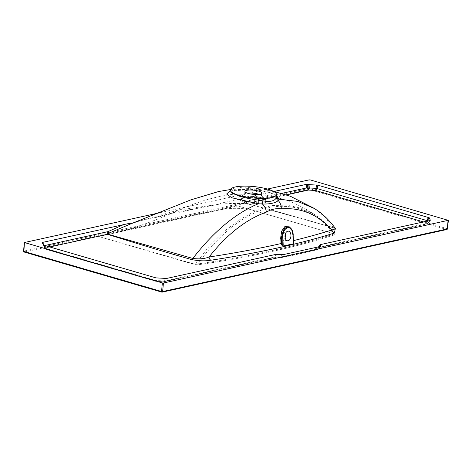 <?xml version="1.0" encoding="UTF-8"?>
<svg xmlns="http://www.w3.org/2000/svg" width="472" height="472" viewBox="0 0 472 472"><rect width="100%" height="100%" fill="white"/><g stroke="black" fill="none" stroke-linecap="round" stroke-linejoin="round"><path stroke-width="0.35" stroke-dasharray="2.36 1.77" d="M285.53 233.469L283.188 230.767L282.663 230.808C278.911 231.363 279.318 241.522 283.047 240.372L285.206 238.1M287.619 240.779L283.047 240.372M262.68 198.128L265.777 199.786L265.518 201.886L260.308 203.048L244.183 201.332L242.626 200.83L239.717 197.137L248.785 195.85L262.68 198.128A1.162 0.802 110.1 0 0 262.91 198.287A1.162 0.802 110.1 0 0 263.152 198.317C251.192 193.644 228.855 196.682 242.095 201.155C254.072 205.827 276.262 202.818 263.152 198.317M259.128 194.352A8.508 2.094 -174.2 0 1 261.199 195.432A8.508 2.094 -174.2 0 1 261.535 196.104A8.508 2.094 -174.2 0 1 256.668 197.491A8.508 2.094 -174.2 0 1 247.829 196.393A8.508 2.094 -174.2 0 1 244.608 194.381A8.508 2.094 -174.2 0 1 245.068 193.791A8.508 2.094 -174.2 0 1 247.316 193.154M276.592 196.081C276.285 193.638 273.312 191.508 267.671 189.697L243.829 187.012L234.195 188.228L230.106 190.505M333.834 234.029L334.046 233.805L333.834 234.029A827.817 203.78 -174.2 0 1 197.839 263.948C219.881 233.127 243.906 214.282 269.913 207.415C295.596 203.037 316.901 211.91 333.834 234.029A0.773 0.655 -108 0 0 334.424 234.802C335.226 234.572 335.203 234.283 334.353 233.929L238.242 206.034L334.046 233.805L324.913 222.896L314.73 214.654L301.384 208.235L286.899 205.149L271.5 205.55L255.718 210.724L239.853 219.557L224.212 231.327L209.096 246.319L195.249 264.344L99.185 236.637L194.906 264.615L198.305 264.751A828.578 203.969 5.8 0 0 334.424 234.802M291.596 229.239L292.787 234.472L293.035 240.726L293.537 242.85M99.114 236.442L237.711 205.945C190.027 215.68 143.818 225.846 99.09 236.437L99.114 236.442A3.864 3.074 76.3 0 1 99.09 236.437M314.541 208.583L324.583 216.689L333.267 227.551L246.921 203.491L244.012 203.308L220.784 203.998L177.814 210.188L135.871 222.023M220.784 203.998L234.23 203.314C241.487 203.137 248.49 203.951 255.246 205.768L255.246 205.762C282.238 213.019 308.47 220.453 333.934 228.053L333.934 228.053A3.092 1.858 106.8 0 0 334.53 228.076L335.391 228.359M229.893 191.001L253.552 189.443L267.134 191.65L276.545 195.538M219.745 204.105L221.038 203.196L225.055 202.24L242.873 201.951L246.862 203.373A1.935 0.372 99.5 0 0 246.921 203.491L247.352 203.497C277.288 211.485 306.346 219.675 334.53 228.076M159.153 212.884L267.447 189.054M335.627 228.684L333.267 227.551A3.092 1.858 106.8 0 0 333.934 228.053L335.751 228.82M198.305 264.751A0.773 0.537 -98.3 0 1 197.839 263.948L195.249 264.344A0.773 0.448 -73.8 0 1 194.906 264.615M132.833 223.085L153.429 218.005C167.666 213.828 181.62 210.76 195.29 208.795L153.429 218.005M195.29 208.795L219.155 204.193M225.055 202.24L274.138 191.443M154.757 277.683L154.981 280.256L45.412 248.349L46.563 249.523L156.149 281.288L163.3 281.76L272.45 257.747L280.043 257.93L315.868 250.048L315.314 248.827L316.211 248.119L425.361 224.1L428.204 222.89A1.935 0.649 -141.2 0 1 428.151 223.061L428.151 223.061A1.935 0.649 -141.2 0 1 427.862 223.167L318.458 247.239L318.11 247.511L318.718 248.838A1.935 0.649 -141.2 0 1 318.665 249.01L318.665 249.01A1.935 0.649 -141.2 0 1 318.37 249.11L282.032 257.104A1.935 1.257 -153.3 0 1 280.923 257.151L274.698 256.862L165.294 280.934A1.935 1.257 -153.3 0 1 164.179 280.988L156.208 280.462A1.935 1.363 175.1 0 1 154.981 280.256L156.132 281.389L155.701 281.312L156.149 281.288L155.984 277.89M44.038 245.44L45.412 248.349A1.935 0.909 154.7 0 1 44.793 248.012L44.793 248.012A1.935 0.909 154.7 0 1 44.787 248.012L47.235 249.57L46.386 247.712L43.843 245.941L44.191 245.67L46.386 247.712L49.495 247.027M316.211 248.119A3.092 2.401 -102.4 0 0 317.178 248.154A3.092 2.401 -102.4 0 0 318.458 247.239L320.612 244.561M244.012 203.308A1.935 1.457 91.6 0 1 242.873 201.951L281.79 193.39M165.424 278.51L163.518 281.873L156.132 281.389M155.701 281.312L46.563 249.523L44.793 248.012L43.495 245.198M163.3 281.76L164.156 281.825L165.294 280.934L166.533 278.462M272.45 257.747A3.092 2.401 -102.4 0 0 273.418 257.783L273.418 257.783A3.092 2.401 -102.4 0 0 274.698 256.862L275.937 254.39M275.341 257.618A3.092 0.425 -86.2 0 0 275.442 257.724A3.092 0.425 -86.2 0 0 275.807 256.815L277.052 254.343M282.162 254.679L280.262 258.042L273.418 257.783L163.518 281.873M280.043 257.93L280.899 257.995L282.032 257.104L283.277 254.626M320.689 246.384L318.718 248.838L315.868 250.048L316.954 250.06L318.37 249.11L320.523 246.431M315.314 248.827A3.092 2.968 155.5 0 0 318.11 247.511L318.641 246.85M427.26 220.819L424.511 222.247L425.361 224.1L426.44 224.117L317.131 248.166L318.541 246.868M430.346 220.341L428.151 223.061L426.44 224.117L427.862 223.167L430.016 220.489M246.862 203.373L286.516 194.877M423.443 221.934L424.511 222.247L426.033 221.368M293.484 242.897L292.947 240.832L292.699 234.584L290.144 227.646C291.295 228.271 292.127 230.572 292.64 234.543L293.159 234.726L293.484 242.897M242.626 200.83A1.162 0.802 -70 0 1 242.095 201.155M292.947 240.832L293.035 240.726A831.617 204.712 5.8 0 0 293.448 240.626M237.711 205.945L238.242 206.034M99.185 236.637L98.89 236.49M309.231 179.862L308.387 188.505L23.765 251.128L24.42 242.525M24.296 252.036L308.918 189.414L446.589 229.504L161.967 292.133L24.296 252.036A0.773 0.602 77.6 0 1 23.765 251.128L23.6 251.234M448.105 220.058L447.137 228.666L309.467 188.576L310.316 179.932M304.464 225.156A0.773 0.448 106.2 0 0 304.641 225.309L304.641 225.309A0.773 0.448 106.2 0 0 304.782 225.309M334.046 233.805A0.773 0.448 106.3 0 0 334.211 233.929L334.211 233.929A0.773 0.448 106.3 0 0 334.353 233.929M166.309 255.877A0.773 0.448 -73.7 0 1 165.938 256.184M44.091 245.452L44.551 245.587M43.418 245.11L44.787 248.012L43.418 245.104M427.372 221.067L428.204 222.89L430.181 220.442M290.699 228.165A8.921 5.481 -85.9 0 1 293.159 234.726M292.787 234.472L292.888 240.797L293.643 243.399M308.387 188.505L309.467 188.576A0.773 0.448 106.2 0 1 308.918 189.414A0.773 0.602 77.6 0 1 308.387 188.505M446.831 229.516A0.773 0.602 77.6 0 1 446.589 229.504A0.773 0.448 -73.8 0 0 447.137 228.666L447.432 228.849M265.777 199.792L262.91 198.287C258.379 196.777 253.299 195.998 247.664 195.945C241.062 196.092 240.832 196.718 239.717 197.137L245.068 193.791M261.199 195.432L265.777 199.786M261.836 193.119L261.535 196.104M217.928 210.3L121.015 231.61C140.597 226.029 160.179 218.707 179.749 209.645C198.635 201.42 216.483 196.287 233.292 194.257L256.839 193.962L274.48 196.671L287.967 200.73C297.248 204.317 306.169 208.96 314.724 214.654C322.034 219.397 328.601 225.834 334.418 233.964L254.974 210.907C243.369 207.668 231.026 207.468 217.934 210.3M273.294 191.26L268.975 190.434L249.004 188.552L230.389 189.537M244.915 191.402L244.608 194.381M320.854 246.284L318.665 249.01L316.954 250.06L280.262 258.042M288.315 231.138L283.188 230.767M276.604 196.199L275.152 194.918L270.692 192.812L256.738 189.779L239.192 189.419L230.106 191.142"/><path stroke-width="0.71" d="M287.778 231.18A4.832 2.968 94.1 0 0 284.988 236.183A4.832 2.968 94.1 0 0 287.619 240.779A4.832 2.968 94.1 0 0 288.156 240.738A4.832 2.968 94.1 0 0 290.947 235.734A4.832 2.968 94.1 0 0 288.315 231.138A4.832 2.968 94.1 0 0 287.778 231.18M247.316 193.154A8.508 2.094 -174.2 0 1 258.308 194.092A8.508 2.094 -174.2 0 1 259.128 194.352M258.615 191.107A8.508 2.094 -174.2 0 1 261.836 193.119A8.508 2.094 -174.2 0 1 256.974 194.505A8.508 2.094 -174.2 0 1 248.136 193.414A8.508 2.094 -174.2 0 1 244.915 191.402A8.508 2.094 -174.2 0 1 249.776 190.015A8.508 2.094 -174.2 0 1 258.615 191.107M239.086 195.402A23.193 5.711 -174.2 0 1 230.348 189.667A23.193 5.711 -174.2 0 1 244.03 186.121A23.193 5.711 -174.2 0 1 267.659 189.119A23.193 5.711 -174.2 0 1 276.456 194.346A23.193 5.711 -174.2 0 1 263.653 198.376A23.193 5.711 -174.2 0 1 239.086 195.402M230.348 189.667L230.106 190.505L232.106 193.154L238.956 196.01C244.767 197.792 251.228 199.154 258.337 200.093L262.349 200.783C270.067 202.169 274.722 201.143 276.315 197.715L276.604 196.199M285.206 238.1L285.53 233.469M282.262 245.9L282.167 237.145A8.921 5.481 -85.9 0 1 284.899 228.578A8.921 5.481 -85.9 0 1 290.699 228.165L290.144 227.64L284.268 228.177L281.477 237.156L281.725 243.487L282.48 245.027L283.194 244.956L283.029 246.006L282.262 245.9L281.005 243.558L280.752 237.227L281.731 231.02L284.716 226.731L288.498 226.053L291.596 229.239M293.448 240.626A831.617 204.712 5.8 0 0 332.058 229.947C317.803 214.388 300.882 207.344 281.306 208.819C276.279 208.134 271.294 209.226 266.361 212.105C245.965 219.445 226.873 234.413 209.078 257.004A3.092 2.165 -98.6 0 0 210.966 260.208C205.361 261.228 198.865 261.004 191.49 259.547C162.563 251.316 134.561 242.885 107.48 234.271L49.495 247.027M276.545 195.538L279.076 199.219L297.761 201.42L314.541 208.583M230.389 189.537L218.636 191.526L190.824 199.874L131.133 223.722L109.551 232.891L107.663 234.13L192.818 258.455C213.775 231.427 235.64 213.197 258.408 203.762L231.752 197.762L226.631 194.004L229.893 191.001M335.391 228.359L334.394 233.05A834.667 205.462 -174.2 0 1 210.966 260.208M24.42 242.525L23.895 251.411L161.566 291.501L162.344 282.935L24.42 242.525L159.153 212.884M267.447 189.054L309.231 179.862L310.316 179.932L448.235 220.341L163.424 283.011L162.645 291.56L447.267 228.938L448.105 220.058M276.592 196.081A3.864 3.67 176.4 0 0 279.076 199.219L278.226 200.553C275.506 203.007 270.238 204.164 262.408 204.028L258.408 203.762A3.864 0.932 -83.6 0 1 258.337 200.093M281.306 208.819A10.054 7.989 -94 0 0 278.226 200.553A3.864 3.505 20.9 0 1 276.315 197.715M334.394 233.05A3.092 2.596 -107.4 0 1 332.058 229.947L335.686 228.772M266.361 212.105A10.054 7.54 -110.1 0 0 262.408 204.028A3.864 1.587 100.3 0 1 262.349 200.783M191.49 259.547A3.092 1.729 -74.3 0 0 192.818 258.455C199.137 259.293 204.553 258.809 209.078 257.004A831.617 204.712 5.8 0 0 281.005 243.558L281.725 243.487M132.113 223.344L132.833 223.085M274.138 191.443L306.121 184.404L317.898 185.183L429.243 217.763L430.358 220.218L430.016 220.489L320.612 244.561L320.264 244.832L320.871 246.16L320.523 246.431L283.277 254.626L275.937 254.39L166.533 278.462L155.984 277.89L43.412 245.104L42.297 242.649L42.639 242.378L128.419 223.592C129.676 223.209 133.423 222.979 131.133 223.722M320.612 244.561L318.641 246.85M162.344 282.935L163.424 283.011M44.551 245.587L108.07 231.61L123.676 224.548M281.79 193.39L306.759 187.897A1.935 0.448 169.7 0 0 307.868 187.844L308.446 190.051L286.516 194.877M307.231 184.357L307.868 187.844L315.845 188.375A1.935 0.56 -166.3 0 0 317.072 188.576L426.635 220.483L427.372 221.067M107.227 234.1L107.663 234.13A1.935 1.799 -12.3 0 1 107.227 234.1L108.07 231.61A1.935 1.504 -117.1 0 0 109.551 232.891M283.029 246.006L293.584 243.835L293.053 234.838A8.254 5.074 94.1 0 0 287.643 227.799A8.254 5.074 94.1 0 0 282.881 237.08L283.194 244.956M293.537 242.85L293.92 243.493L293.584 243.835M426.995 221.15L429.243 217.763M306.121 184.404L306.759 187.897L308.446 190.051L315.597 190.523L317.072 188.576L317.898 185.183M426.033 221.368L428.617 217.427M316.671 184.983L315.597 190.523L423.443 221.934M293.643 243.399L293.484 242.897L293.92 243.493M293.159 234.726L293.372 243.015M42.639 242.378L44.091 245.452M43.495 245.198L42.297 242.649M280.752 237.227L282.881 237.08M290.699 228.165C292.233 229.722 293.077 231.923 293.212 234.767L293.053 234.838M23.895 251.411L23.6 251.234A0.773 0.773 0 0 0 24.155 252.03A0.773 0.448 -73.8 0 1 23.895 251.411M161.566 291.501A0.773 0.448 106.2 0 0 161.825 292.127A0.773 0.448 106.2 0 0 161.967 292.133A0.773 0.602 77.6 0 0 162.645 291.56L161.566 291.501M24.296 252.036A0.773 0.448 -73.8 0 1 24.155 252.03L161.825 292.127A0.773 0.773 0 0 0 162.209 292.138L446.831 229.516A0.773 0.773 0 0 0 447.432 228.849L447.267 228.938A0.773 0.602 77.6 0 1 446.831 229.516M335.627 228.684C327.125 217.533 321.308 212.96 314.246 208.394L290.416 196.281L273.294 191.26M276.456 194.346L276.586 196.039M318.541 246.868L320.281 244.708M230.106 191.142L229.569 191.425L230.106 190.505M24.255 242.626L23.6 251.234M448.4 220.247L447.432 228.849M132.49 223.203L135.871 222.023"/></g></svg>
